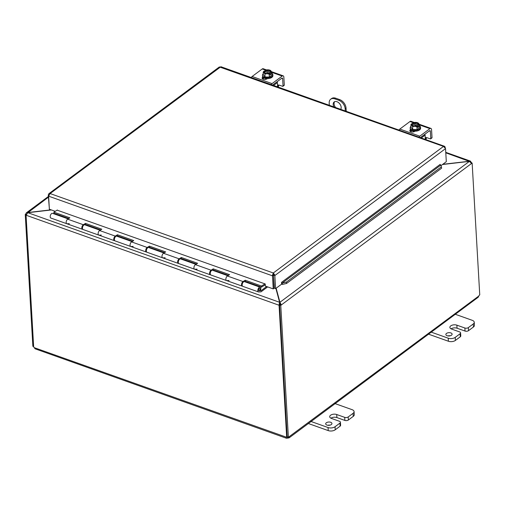 <?xml version="1.0" encoding="UTF-8"?>
<svg xmlns="http://www.w3.org/2000/svg" width="505" height="505" viewBox="0 0 505 505"><rect width="100%" height="100%" fill="white"/><g stroke="black" fill="none" stroke-linecap="round" stroke-linejoin="round"><path stroke-width="0.76" d="M450.239 335.781A3.131 1.648 -3.3 0 0 447.903 335.913M450.864 332.921A3.131 1.648 176.7 0 1 452.108 334.14A3.131 1.648 176.7 0 1 449.078 335.97A3.131 1.648 176.7 0 1 445.858 334.499A3.131 1.648 176.7 0 1 447.544 332.915A3.131 1.648 176.7 0 1 450.864 332.921M465.042 331.059A2.5 1.319 -3.3 0 0 468.539 330.655L473.419 327.025A4.999 2.639 -3.3 0 0 474.422 325.315L474.245 322.259A4.999 2.639 176.7 0 1 473.242 323.97L468.369 327.594A2.5 1.319 176.7 0 1 464.865 328.004L465.042 331.059L457.057 328.218A4.381 2.31 -3.3 0 0 451.066 328.837M428.543 334.177L448.402 341.241A4.999 2.639 -3.3 0 0 455.396 340.427L460.276 336.803A2.5 1.319 -3.3 0 0 460.775 335.945L460.598 332.89A2.5 1.319 176.7 0 0 459.607 331.918L451.622 329.077A4.381 2.31 176.7 0 1 449.873 327.373A4.381 2.31 176.7 0 1 452.24 325.151A4.381 2.31 176.7 0 1 456.88 325.163L464.865 328.004M454.588 314.028L472.257 320.315A4.999 2.639 176.7 0 1 474.245 322.259M460.598 332.89A2.5 1.319 176.7 0 1 460.099 333.742L455.22 337.372A4.999 2.639 176.7 0 1 448.225 338.186L430.557 331.899M330.074 425.141A3.131 1.648 -3.3 0 0 327.732 425.273M330.699 422.281A3.131 1.648 176.7 0 1 331.943 423.499A3.131 1.648 176.7 0 1 328.913 425.324A3.131 1.648 176.7 0 1 325.687 423.859A3.131 1.648 176.7 0 1 327.379 422.268A3.131 1.648 176.7 0 1 330.699 422.281M344.877 420.419A2.5 1.319 -3.3 0 0 348.374 420.008L353.254 416.379A4.999 2.639 -3.3 0 0 354.257 414.674L354.081 411.619A4.999 2.639 176.7 0 1 353.077 413.324L348.197 416.953A2.5 1.319 176.7 0 1 344.7 417.357L344.877 420.419L336.892 417.572A4.381 2.31 -3.3 0 0 330.895 418.19M308.378 423.531L328.231 430.601A4.999 2.639 -3.3 0 0 335.232 429.787L340.111 426.157A2.5 1.319 -3.3 0 0 340.61 425.305L340.433 422.249A2.5 1.319 176.7 0 0 339.436 421.271L331.45 418.43A4.381 2.31 176.7 0 1 329.708 416.726A4.381 2.31 176.7 0 1 332.069 414.504A4.381 2.31 176.7 0 1 336.715 414.517L344.7 417.357M334.424 403.388L352.092 409.669A4.999 2.639 176.7 0 1 354.081 411.619M340.433 422.249A2.5 1.319 176.7 0 1 339.934 423.102L335.055 426.731A4.999 2.639 176.7 0 1 328.054 427.539L310.392 421.258M345.294 110.974L345.167 108.783L346.051 108.12L346.234 111.308M334.815 98.866L335.705 98.204A7.506 4.974 -126.6 0 0 331.596 98.551L330.706 99.207A7.506 4.974 53.4 0 1 334.815 98.866L338.811 100.287A7.506 4.974 53.4 0 1 345.167 108.783M335.705 98.204L339.701 99.624L338.811 100.287M346.051 108.12A7.506 4.974 -126.6 0 0 339.701 99.624M334.682 101.65A4.999 3.32 -126.6 0 0 334.076 103.86A4.999 3.32 -126.6 0 0 335.617 107.527M329.323 105.286L329.197 103.102A7.506 4.974 53.4 0 1 330.706 99.207M333.887 106.915A4.999 3.32 53.4 0 1 333.186 104.522A4.999 3.32 53.4 0 1 334.196 101.928A4.999 3.32 53.4 0 1 339.455 103.481A4.999 3.32 53.4 0 1 340.724 109.345M273.887 284.264L274.221 284.631M275.875 288.418L279.631 302.306L278.968 305.209L26.165 215.25L27.825 212.7L51.409 209.96M279.858 304.547L278.968 305.209L279.858 304.547L279.631 302.306L27.825 212.7M51.055 209.834L27.781 212.536L26.21 212.959L25.824 214.006L26.374 214.202M27.794 212.712L48.411 197.196M275.919 288.387L280.168 304.515L281.348 304.932L279.94 302.268L276.14 288.222M442.519 164.504L469.41 161.379L471.569 163.481L280.767 305.361L279.587 304.944L280.168 304.515M471.096 162.345L470.483 161.127L442.784 164.302M469.372 161.379L445.795 152.826M280.01 303.524L279.94 302.268L469.41 161.379M26.197 214.77L25.25 214.436L25.824 214.006M25.25 214.436L32.857 346.31L33.639 346.588M279.063 305.241L286.663 437.071L287.187 436.686M471.373 162.78L472.143 163.052L471.569 163.481M472.143 163.052L479.75 294.926A1.401 0.745 -70.4 0 0 478.809 296.018L478.203 297.243L289.113 437.854L287.781 438.087L287.717 437.002M471.354 162.743L471.329 162.275M26.064 215.212L33.671 347.042A1.401 0.928 53.4 0 1 34.302 347.686L35.097 348.81L286.404 438.239L286.076 437.279A1.401 0.928 53.4 0 1 286.165 437.197A1.401 0.928 53.4 0 1 286.663 437.071M286.966 436.617L287.377 436.869M34.302 347.686L286.266 437.141M287.781 438.087A1.401 0.739 -3.3 0 0 287.446 438.125L286.404 438.239M287.446 438.125L287.377 436.882M279.587 304.944L287.193 436.812L288.374 437.235A1.401 0.745 -70.4 0 1 289.207 436.8A1.401 0.745 -70.4 0 1 289.359 436.894L289.113 437.854M289.03 436.781L478.809 296.018M288.374 437.235L280.767 305.361M57.134 210.149L265.232 283.968L265.352 286.089L273.23 288.892L272.441 275.332L273.312 272.984L443.523 146.412L445.549 148.615L446.3 161.688L440.991 165.634M282.156 283.097L282.428 284.41L286.569 283.463L286.291 282.156L282.131 283.09A0.625 0.417 53.4 0 1 281.512 282.358L281.613 284.151L275.61 288.614L274.815 275.055L273.388 274.24L274.114 288.229L273.23 288.892M273.363 275.162L272.473 275.825L48.619 196.167L49.37 209.234L55.234 211.317M286.291 282.156L441.364 166.839L440.808 165.097L282.131 283.09L282.428 284.41A2.108 1.395 -126.6 0 1 281.607 284.069M441.364 166.839L441.641 168.152L286.569 283.463M440.808 165.097A0.625 0.417 53.4 0 1 440.19 164.365L440.196 164.422M48.865 195.126L48.278 194.924L49.307 208.085M445.24 147.776L445.094 146.942M274.815 275.055L273.312 272.984L274.423 288.197L275.61 288.614M281.512 282.358L440.19 164.365M48.619 196.167L50.102 193.554L273.312 272.984M48.278 194.924L48.827 193.737L50.102 193.554L220.887 66.717L444.469 146.267L443.523 146.412L219.391 66.925L48.827 193.737M444.753 147.157L445.094 146.936L444.469 146.267M445.549 148.615L274.853 275.547L273.672 275.124M259.652 290.293L259.684 290.306A1.25 0.663 -70.4 0 0 259.734 288.399A1.25 0.663 -70.4 0 0 258.686 289.352A1.25 0.663 -70.4 0 0 258.895 290.754A1.25 0.663 -70.4 0 0 259.04 290.773L261.154 290.64L266.653 286.55M56.333 214.688L56.844 214.309M267.656 286.909L261.041 291.833L258.762 291.972A2.5 1.332 -70.4 0 1 258.472 291.934A2.5 1.332 -70.4 0 1 258.061 289.131A2.5 1.332 -70.4 0 1 260.151 287.219A2.5 1.332 -70.4 0 1 260.473 290.268L259.684 290.306M101.259 235.033L99.062 235.141A2.5 1.332 -70.4 0 1 98.772 235.103A2.5 1.332 -70.4 0 1 98.361 232.3A2.5 1.332 -70.4 0 1 100.451 230.387M132.013 241.624L116.743 236.189A2.5 1.332 109.6 0 0 114.648 238.095A2.5 1.332 109.6 0 0 115.064 240.898L130.713 246.472A2.5 1.332 -70.4 0 1 130.303 243.669A2.5 1.332 -70.4 0 1 132.392 241.756M133.2 246.402L131.003 246.509A2.5 1.332 -70.4 0 1 130.713 246.472L146.368 252.039A2.5 1.332 -70.4 0 1 145.762 249.931A2.5 1.332 -70.4 0 1 147.214 247.469L149.385 246.137L165.672 251.932L163.5 253.264A2.5 1.332 109.6 0 0 162.055 255.732A2.5 1.332 109.6 0 0 162.654 257.834A2.5 1.332 -70.4 0 1 162.238 255.031A2.5 1.332 -70.4 0 1 164.333 253.119M163.955 252.986L148.678 247.551A2.5 1.332 109.6 0 0 146.589 249.464A2.5 1.332 109.6 0 0 147.005 252.266L178.303 263.402A2.5 1.332 -70.4 0 1 177.703 261.3A2.5 1.332 -70.4 0 1 179.155 258.838L181.32 257.5L197.613 263.294L195.441 264.633A2.5 1.332 109.6 0 0 193.989 267.094A2.5 1.332 109.6 0 0 194.595 269.203A2.5 1.332 -70.4 0 1 194.179 266.4A2.5 1.332 -70.4 0 1 196.268 264.487M165.141 257.765L162.945 257.878A2.5 1.332 -70.4 0 1 162.654 257.834M195.896 264.355L180.62 258.92A2.5 1.332 109.6 0 0 178.53 260.826A2.5 1.332 109.6 0 0 178.947 263.629L210.244 274.77A2.5 1.332 -70.4 0 1 209.644 272.662A2.5 1.332 -70.4 0 1 211.09 270.2L213.261 268.868L229.554 274.663L227.383 275.995A2.5 1.332 109.6 0 0 225.931 278.463A2.5 1.332 109.6 0 0 226.537 280.565A2.5 1.332 -70.4 0 1 226.12 277.763A2.5 1.332 -70.4 0 1 228.209 275.85M197.083 269.133L194.88 269.241A2.5 1.332 -70.4 0 1 194.595 269.203M100.072 230.255L84.802 224.82A2.5 1.332 109.6 0 0 82.713 226.732A2.5 1.332 109.6 0 0 83.123 229.535L114.427 240.67A2.5 1.332 -70.4 0 1 113.821 238.568A2.5 1.332 -70.4 0 1 115.273 236.106L117.444 234.768L133.73 240.563L131.559 241.901A2.5 1.332 109.6 0 0 130.113 244.363A2.5 1.332 109.6 0 0 130.713 246.472M69.318 223.671L67.121 223.778A2.5 1.332 -70.4 0 1 66.837 223.734A2.5 1.332 -70.4 0 1 66.42 220.938A2.5 1.332 -70.4 0 1 68.51 219.025M227.837 275.717L212.561 270.282A2.5 1.332 109.6 0 0 210.471 272.195A2.5 1.332 109.6 0 0 210.882 274.998L242.185 286.133A2.5 1.332 -70.4 0 1 241.586 284.031A2.5 1.332 -70.4 0 1 243.031 281.569L245.203 280.231L261.489 286.026L264.98 283.879M229.018 280.496L226.821 280.61A2.5 1.332 -70.4 0 1 226.537 280.565M68.712 218.532L53.877 213.255L53.883 212.15L69.854 217.832L67.683 219.17A2.5 1.332 109.6 0 0 66.231 221.632A2.5 1.332 109.6 0 0 66.837 223.734L50.866 218.053A2.5 1.332 -70.4 0 1 50.45 215.25A2.5 1.332 -70.4 0 1 52.539 213.344L68.137 218.892M260.151 287.219L244.502 281.651A2.5 1.332 109.6 0 0 242.413 283.558A2.5 1.332 109.6 0 0 242.823 286.36L258.472 291.934M100.653 229.901L85.496 224.51L85.503 223.399L101.789 229.201L99.624 230.532A2.5 1.332 109.6 0 0 98.172 233.001A2.5 1.332 109.6 0 0 98.772 235.103M82.833 229.339A2.5 1.332 -70.4 0 1 82.485 229.308A2.5 1.332 -70.4 0 1 81.886 227.2A2.5 1.332 -70.4 0 1 83.331 224.738L85.503 223.399M82.839 226.404A1.25 0.663 109.6 0 0 82.605 227.067M85.496 224.51L84.922 224.864M132.594 241.264L117.438 235.873L117.444 234.768M114.774 240.708A2.5 1.332 -70.4 0 1 114.427 240.67M114.78 237.773A1.25 0.663 109.6 0 0 114.547 238.429M117.438 235.873L116.863 236.226M164.529 252.633L149.379 247.242L149.385 246.137M146.715 252.071A2.5 1.332 -70.4 0 1 146.368 252.039M146.721 249.135A1.25 0.663 109.6 0 0 146.488 249.798M149.379 247.242L148.798 247.595M196.47 263.995L181.32 258.604L181.32 257.5M178.65 263.44A2.5 1.332 -70.4 0 1 178.303 263.402M178.663 260.504A1.25 0.663 109.6 0 0 178.423 261.161M181.32 258.604L180.739 258.958M228.411 275.364L213.255 269.973L213.261 268.868M210.591 274.802A2.5 1.332 -70.4 0 1 210.244 274.77M210.598 271.867A1.25 0.663 109.6 0 0 210.364 272.53M213.255 269.973L212.681 270.327M57.374 210.004L53.883 212.15M242.533 286.171A2.5 1.332 -70.4 0 1 242.185 286.133M242.539 283.236A1.25 0.663 109.6 0 0 242.305 283.892M261.489 286.026L261.489 287.137L245.196 281.335L244.622 281.695M245.196 281.335L245.203 280.231M261.489 287.137L265.276 284.801M259.381 288.481A1.199 0.638 -70.4 0 1 259.715 288.443A1.199 0.638 -70.4 0 1 259.911 289.788A1.199 0.638 -70.4 0 1 258.907 290.71A1.199 0.638 -70.4 0 1 258.629 289.649A1.199 0.638 -70.4 0 1 259.381 288.481M418.961 137.19A2.5 1.332 -70.4 0 1 419.794 136.173L429.938 128.63A2.5 1.332 -70.4 0 1 430.898 128.396A2.5 1.332 -70.4 0 1 431.56 129.64L432.021 137.619L430.771 138.547A0.6 0.398 53.4 0 1 430.323 138.888L426.914 137.669A2.001 1.326 -126.6 0 0 425.955 137.682L425.242 137.423M430.651 138.856L431.901 137.928A0.6 0.398 -126.6 0 0 432.021 137.619M426.542 137.587L426.409 138.061A4.999 2.658 -70.4 0 1 425.923 139.664M429.345 130.915L430.355 131.268A1.25 0.663 109.6 0 0 430.02 130.65A1.25 0.663 109.6 0 0 429.54 130.77L420.394 137.568A1.25 0.663 109.6 0 0 420.286 137.657M411.764 130.549L410.489 131.496A2.809 1.483 -3.3 0 0 410.432 131.54M425.077 139.052L425.816 137.764M414.296 122.488L410.937 121.295A2.5 1.332 109.6 0 0 409.972 121.528L399.834 129.072A2.5 1.332 109.6 0 0 399 130.082M415.041 131.199L414.876 131.325A2.809 1.483 176.7 0 1 411.783 131.975A2.809 1.483 176.7 0 1 409.826 130.688A2.809 1.483 176.7 0 1 410.388 129.728L410.552 129.602M430.355 131.268L430.771 138.547M412.724 124.306L412.648 123.018A6.458 4.28 53.4 0 1 412.705 122.993L418.576 125.082A6.458 4.28 53.4 0 1 418.639 125.152L418.733 126.818L417.831 127.487L417.736 125.821A6.458 4.28 -126.6 0 0 417.673 125.751L417.061 125.537A2.998 1.584 176.7 0 1 413.93 125.865A2.998 1.584 176.7 0 1 412.194 124.546A2.998 1.584 176.7 0 1 412.421 123.883L411.809 123.662A6.458 4.28 -126.6 0 0 411.745 123.687A5.309 2.822 -70.4 0 0 410.918 124.666A5.309 1.635 -104.9 0 1 411.739 125.29A3.75 1.976 -3.3 0 0 414.738 126.357A3.75 1.976 -3.3 0 0 417.673 125.751M416.638 125.701L412.421 123.883M418.733 126.818L417.774 126.477M417.736 125.821A5.309 2.822 109.6 0 0 416.909 126.799A5.309 4.457 -167.1 0 0 414.738 126.357A5.309 4.457 -167.1 0 0 412.61 126.698A5.309 1.635 -104.9 0 0 411.739 125.29A3.75 1.976 -3.3 0 1 411.809 123.662M412.648 123.018A5.309 2.822 -70.4 0 1 412.869 122.911A5.309 2.822 -70.4 0 1 412.995 122.86M418.576 125.082A3.75 1.976 -3.3 0 0 418.639 123.454A5.309 1.635 75.1 0 1 419.51 124.861L419.674 127.696L417.067 129.633L412.774 129.532L411.083 127.5L410.918 124.666M417.812 122.829A5.309 1.635 75.1 0 1 417.932 122.873A5.309 1.635 75.1 0 1 418.639 123.454A3.75 1.976 -3.3 0 0 416.89 122.538A3.75 1.976 -3.3 0 0 415.647 122.393A3.75 1.976 -3.3 0 0 413.292 122.747A3.75 1.976 -3.3 0 0 412.705 122.993M418.178 124.363A2.998 1.584 -3.3 0 0 416.328 123.182A2.998 1.584 -3.3 0 0 413.342 123.536M412.44 124.205A2.998 1.584 -3.3 0 0 412.219 124.71M413.324 123.214A2.998 1.584 176.7 0 1 416.448 122.885A2.998 1.584 176.7 0 1 418.184 124.198A2.998 1.584 176.7 0 1 417.963 124.861M419.51 124.861A5.309 2.822 109.6 0 0 418.639 125.152M417.067 129.633L416.909 126.799M412.774 129.532L412.61 126.698M419.56 125.802A5.202 2.74 176.7 0 1 420.57 127.298L420.621 128.15A5.202 2.74 176.7 0 1 415.583 131.186A5.202 2.74 176.7 0 1 410.23 128.75L410.18 127.898A5.202 2.74 176.7 0 1 411.013 126.294M420.57 127.298A5.202 2.74 176.7 0 1 415.533 130.334A5.202 2.74 176.7 0 1 410.18 127.898M414.378 131.616A2.809 1.483 176.7 0 1 413.014 130.978M410.685 131.679L410.634 131.388A4.999 2.639 -3.3 0 0 410.799 131.723M410.799 131.262A4.999 2.639 -3.3 0 0 411.474 131.925M425.355 139.462L425.109 135.182A1.25 0.827 -126.6 0 0 424.768 134.317M271.242 84.619A2.5 1.332 -70.4 0 1 272.075 83.609L282.213 76.066A2.5 1.332 -70.4 0 1 283.172 75.832A2.5 1.332 -70.4 0 1 283.842 77.069L284.296 85.048L283.046 85.976A0.6 0.398 53.4 0 1 282.598 86.317L279.189 85.105A2.001 1.326 -126.6 0 0 278.23 85.111L277.516 84.859M282.926 86.292L284.176 85.364A0.6 0.398 -126.6 0 0 284.296 85.048M278.823 85.017L278.691 85.49A4.999 2.658 -70.4 0 1 278.204 87.1M281.626 78.344L282.63 78.704A1.25 0.663 109.6 0 0 282.295 78.086A1.25 0.663 109.6 0 0 281.815 78.199L272.675 85.004A1.25 0.663 109.6 0 0 272.567 85.093M264.039 77.978L262.764 78.925A2.809 1.483 -3.3 0 0 262.707 78.969M277.352 86.488L278.091 85.2M266.571 69.924L263.212 68.724A2.5 1.332 109.6 0 0 262.253 68.964L252.109 76.501A2.5 1.332 109.6 0 0 251.275 77.517M267.315 78.635L267.151 78.755A2.809 1.483 176.7 0 1 264.058 79.411A2.809 1.483 176.7 0 1 262.101 78.124A2.809 1.483 176.7 0 1 262.663 77.158L262.827 77.038M282.63 78.704L283.046 85.976M264.999 71.742L264.929 70.454A6.458 4.28 53.4 0 1 264.986 70.429L270.85 72.518A6.458 4.28 53.4 0 1 270.914 72.581L271.015 74.254L270.112 74.923L270.017 73.25A6.458 4.28 -126.6 0 0 269.954 73.187L269.335 72.966A2.998 1.584 176.7 0 1 266.211 73.294A2.998 1.584 176.7 0 1 264.469 71.981A2.998 1.584 176.7 0 1 264.696 71.319L264.083 71.098A6.458 4.28 -126.6 0 0 264.027 71.123A5.309 2.822 -70.4 0 0 263.193 72.101A5.309 1.635 -104.9 0 1 264.02 72.726A3.75 1.976 -3.3 0 0 267.012 73.793A3.75 1.976 -3.3 0 0 269.954 73.187M268.912 73.137L264.696 71.319M271.015 74.254L270.055 73.913M270.017 73.25A5.309 2.822 109.6 0 0 269.184 74.235A5.309 4.457 -167.1 0 0 267.012 73.793A5.309 4.457 -167.1 0 0 264.891 74.134A5.309 1.635 -104.9 0 0 264.02 72.726A3.75 1.976 -3.3 0 1 264.083 71.098M264.929 70.454A5.309 2.822 -70.4 0 1 265.15 70.346A5.309 2.822 -70.4 0 1 265.27 70.296M270.85 72.518A3.75 1.976 -3.3 0 0 270.914 70.889A5.309 1.635 75.1 0 1 271.785 72.297L271.949 75.131L269.348 77.063L265.049 76.968L263.357 74.936L263.193 72.101M270.093 70.264A5.309 1.635 75.1 0 1 270.213 70.302A5.309 1.635 75.1 0 1 270.914 70.889A3.75 1.976 -3.3 0 0 269.171 69.974A3.75 1.976 -3.3 0 0 267.921 69.823A3.75 1.976 -3.3 0 0 265.567 70.182A3.75 1.976 -3.3 0 0 264.986 70.429M270.459 71.798A2.998 1.584 -3.3 0 0 268.603 70.612A2.998 1.584 -3.3 0 0 265.617 70.971M264.715 71.641A2.998 1.584 -3.3 0 0 264.494 72.139M265.598 70.65A2.998 1.584 176.7 0 1 268.729 70.315A2.998 1.584 176.7 0 1 270.465 71.634A2.998 1.584 176.7 0 1 270.238 72.297M271.785 72.297A5.309 2.822 109.6 0 0 270.914 72.581M269.348 77.063L269.184 74.235M265.049 76.968L264.891 74.134M271.841 73.231A5.202 2.74 176.7 0 1 272.845 74.734L272.896 75.58A5.202 2.74 176.7 0 1 267.858 78.616A5.202 2.74 176.7 0 1 262.512 76.179L262.461 75.333A5.202 2.74 176.7 0 1 263.288 73.724M272.845 74.734A5.202 2.74 176.7 0 1 267.814 77.77A5.202 2.74 176.7 0 1 262.461 75.333M266.653 79.051A2.809 1.483 176.7 0 1 265.289 78.414M262.966 79.108L262.909 78.818A4.999 2.639 -3.3 0 0 263.073 79.159M263.073 78.698A4.999 2.639 -3.3 0 0 263.749 79.361M277.636 86.898L277.39 82.612A1.25 0.827 -126.6 0 0 277.043 81.753M468.539 330.655L468.369 327.594M456.88 325.163L457.057 328.218M460.099 333.742L460.276 336.803M455.396 340.427L455.22 337.372M473.242 323.97L473.419 327.025M448.225 338.186L448.402 341.241M348.374 420.008L348.197 416.953M336.715 414.517L336.892 417.572M339.934 423.102L340.111 426.157M335.232 429.787L335.055 426.731M353.077 413.324L353.254 416.379M328.054 427.539L328.231 430.601M274.24 285.003L273.925 284.889M273.388 274.24L272.435 275.332M261.154 290.64L260.144 290.28M259.993 290.287L261.072 290.672M67.683 219.17L83.331 224.738M99.624 230.532L115.273 236.106M131.559 241.901L147.214 247.469M163.5 253.264L179.155 258.838M195.441 264.633L211.09 270.2M227.383 275.995L243.031 281.569M425.324 138.869L426.409 138.061M409.972 121.528L413.342 122.728M419.51 124.924L429.938 128.63M419.794 136.173L399.834 129.072M410.388 129.728L410.489 131.496M421.296 138.016L425.109 135.182M277.599 86.298L278.691 85.49M262.253 68.964L265.624 70.163M271.791 72.354L282.213 76.066M272.075 83.609L252.109 76.501M262.663 77.158L262.764 78.925M273.571 85.452L277.39 82.612M445.763 152.333L470.483 161.127M26.361 212.832L48.373 196.464M66.837 223.734L82.485 229.308M419.169 124.224L430.898 128.396M413.292 122.747A6.496 6.496 0 0 0 412.869 122.911M417.932 122.873A6.496 6.496 0 0 0 416.89 122.538M271.444 71.653L283.172 75.832M265.567 70.182A6.496 6.496 0 0 0 265.15 70.346M270.213 70.302A6.496 6.496 0 0 0 269.171 69.974"/></g></svg>
